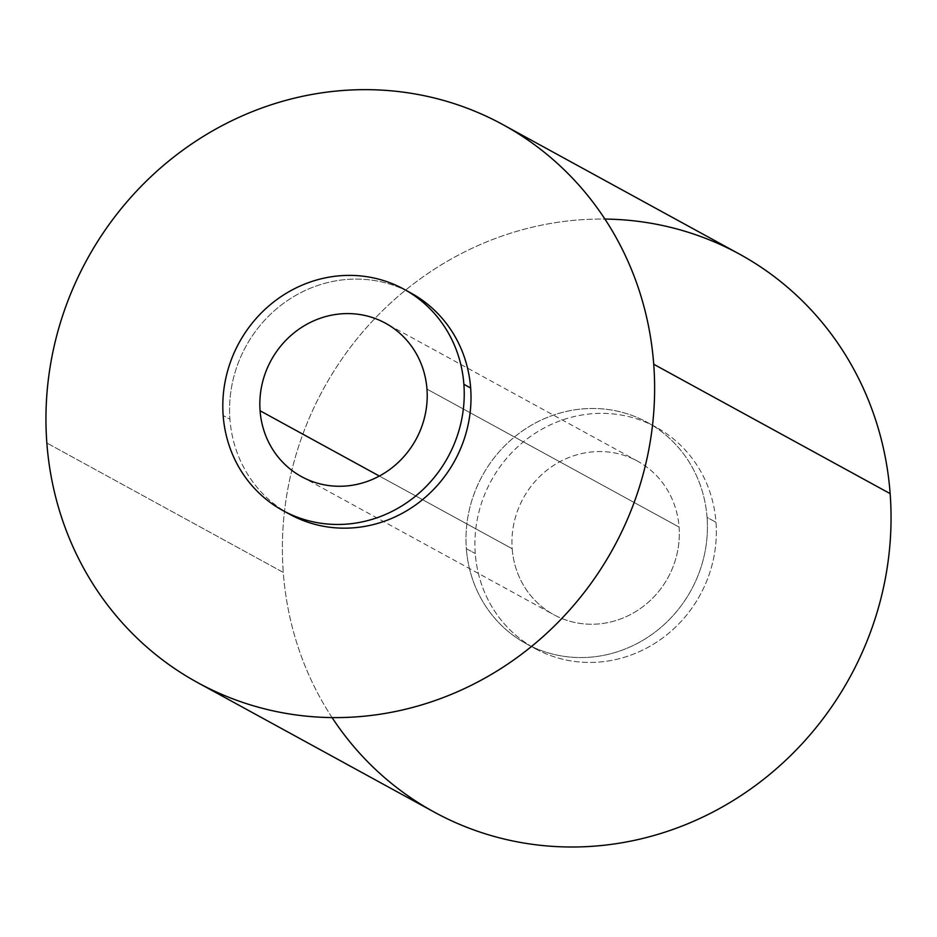 <?xml version="1.0" encoding="UTF-8"?>
<svg xmlns="http://www.w3.org/2000/svg" width="937" height="937" viewBox="0 0 937 937"><rect width="100%" height="100%" fill="white"/><g stroke="black" fill="none" stroke-linecap="round" stroke-linejoin="round"><path stroke-width="0.7" stroke-dasharray="4.68 3.51" d="M407.431 291.184A126.144 119.046 -61.3 0 0 284.391 302.71A126.144 119.046 -61.3 0 0 229.928 419.249A126.144 119.046 -61.3 0 0 286.382 512.375M289.732 514.284A126.144 119.046 118.7 0 1 229.928 419.249L223.158 415.548L229.928 419.249A126.144 119.046 118.7 0 1 286.043 301.538A126.144 119.046 118.7 0 1 410.851 292.976M379.38 476.055L512.188 548.731A87.457 82.538 118.7 0 1 551.085 467.13A87.457 82.538 118.7 0 1 637.617 461.191A87.457 82.538 118.7 0 1 679.079 527.074L426.967 389.101L679.079 527.074A87.457 82.538 118.7 0 1 640.17 608.675A87.457 82.538 118.7 0 1 553.638 614.613A87.457 82.538 118.7 0 1 512.188 548.731L379.38 476.055M475.27 553.533A126.144 119.046 118.7 0 1 586.339 414.341A126.144 119.046 118.7 0 1 715.997 522.284A126.144 119.046 118.7 0 1 604.915 661.463A126.144 119.046 118.7 0 1 475.27 553.533A126.144 119.046 118.7 0 1 531.384 435.81A126.144 119.046 118.7 0 1 656.193 427.249A126.144 119.046 118.7 0 1 715.997 522.284L707.072 517.4A126.144 119.046 -61.3 0 0 647.268 422.364A126.144 119.046 -61.3 0 0 522.471 430.938A126.144 119.046 -61.3 0 0 466.345 548.649L475.27 553.533L466.345 548.649A126.144 119.046 -61.3 0 0 526.149 643.684A126.144 119.046 -61.3 0 0 650.957 635.11A126.144 119.046 -61.3 0 0 707.072 517.4L715.997 522.284A126.144 119.046 118.7 0 1 659.871 639.994A126.144 119.046 118.7 0 1 535.062 648.556A126.144 119.046 118.7 0 1 475.27 553.533M512.188 548.731A87.457 82.538 -61.3 0 0 602.069 623.562A87.457 82.538 -61.3 0 0 679.079 527.074A87.457 82.538 -61.3 0 0 589.186 452.243A87.457 82.538 -61.3 0 0 512.188 548.731M332.085 717.59A318.006 300.121 118.7 0 1 283.279 572.413A318.006 300.121 118.7 0 1 604.915 219.071M466.345 548.649A126.144 119.046 -61.3 0 0 596.002 656.579A126.144 119.046 -61.3 0 0 707.072 517.4A126.144 119.046 -61.3 0 0 577.426 409.457A126.144 119.046 -61.3 0 0 466.345 548.649M434.042 811.992A318.006 300.121 118.7 0 1 283.279 572.413L46.85 443.014L283.279 572.413A318.006 300.121 118.7 0 1 424.754 275.654A318.006 300.121 118.7 0 1 739.387 254.056M637.617 461.191L385.505 323.218M301.538 476.64L553.638 614.613M656.193 427.249L647.268 422.364M526.149 643.684L535.062 648.556"/><path stroke-width="1.41" d="M604.915 219.071A318.006 300.121 118.7 0 1 890.15 493.635L653.721 364.247A318.006 300.121 118.7 0 1 373.711 715.13A318.006 300.121 118.7 0 1 46.85 443.014A318.006 300.121 118.7 0 1 326.861 92.131A318.006 300.121 118.7 0 1 653.721 364.247A318.006 300.121 -61.3 0 0 502.958 124.668A318.006 300.121 -61.3 0 0 188.325 146.266A318.006 300.121 -61.3 0 0 46.85 443.014A318.006 300.121 -61.3 0 0 197.613 682.593A318.006 300.121 -61.3 0 0 512.246 660.995A318.006 300.121 -61.3 0 0 653.721 364.247L890.15 493.635A318.006 300.121 118.7 0 1 684.853 824.947A318.006 300.121 118.7 0 1 332.085 717.59M286.382 512.375A126.144 119.046 -61.3 0 0 412.866 506.858A126.144 119.046 -61.3 0 0 470.655 388.012A126.144 119.046 -61.3 0 0 407.431 291.184M404.081 289.275L410.851 292.976A126.144 119.046 118.7 0 1 470.655 388.012L463.885 384.311A126.144 119.046 -61.3 0 0 404.081 289.275A126.144 119.046 -61.3 0 0 279.285 297.837A126.144 119.046 -61.3 0 0 223.158 415.548A126.144 119.046 -61.3 0 0 282.962 510.583A126.144 119.046 -61.3 0 0 407.771 502.021A126.144 119.046 -61.3 0 0 463.885 384.311L470.655 388.012A126.144 119.046 118.7 0 1 414.529 505.722A126.144 119.046 118.7 0 1 289.732 514.284L282.962 510.583M463.885 384.311A126.144 119.046 118.7 0 1 352.816 523.49A126.144 119.046 118.7 0 1 223.158 415.548A126.144 119.046 118.7 0 1 334.228 276.368A126.144 119.046 118.7 0 1 463.885 384.311M426.967 389.101A87.457 82.538 -61.3 0 0 337.086 314.27A87.457 82.538 -61.3 0 0 260.076 410.757A87.457 82.538 -61.3 0 0 349.969 485.589A87.457 82.538 -61.3 0 0 426.967 389.101A87.457 82.538 -61.3 0 0 385.505 323.218A87.457 82.538 -61.3 0 0 298.985 329.156A87.457 82.538 -61.3 0 0 260.076 410.757L379.38 476.055L260.076 410.757A87.457 82.538 -61.3 0 0 301.538 476.64A87.457 82.538 -61.3 0 0 388.059 470.702A87.457 82.538 -61.3 0 0 426.967 389.101M502.958 124.668L739.387 254.056A318.006 300.121 118.7 0 1 890.15 493.635A318.006 300.121 118.7 0 1 748.675 790.395A318.006 300.121 118.7 0 1 434.042 811.992L197.613 682.593"/></g></svg>
